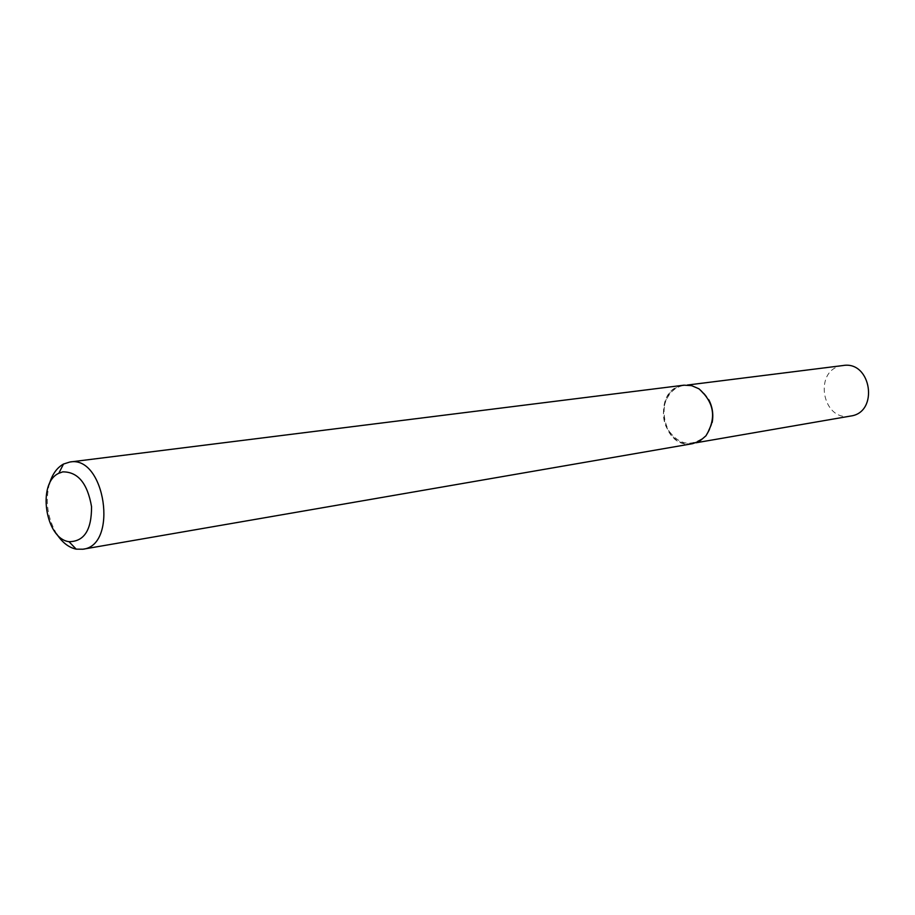 <?xml version="1.0" encoding="UTF-8"?>
<svg xmlns="http://www.w3.org/2000/svg" width="915" height="915" viewBox="0 0 915 915"><rect width="100%" height="100%" fill="white"/><g stroke="black" fill="none" stroke-linecap="round" stroke-linejoin="round"><path stroke-width="0.69" stroke-dasharray="4.58 3.43" d="M684.237 385.444L682.933 385.638C651.812 390.236 662.071 449.951 692.861 443.318C702.903 441.053 709.342 434.11 712.167 422.478L706.025 435.563C691.065 448.007 677.878 445.262 666.44 427.294C658.503 410.538 667.126 388.429 682.933 385.638C688.538 384.643 693.913 385.775 699.083 389.024L708.782 399.741C702.686 389.435 694.508 384.677 684.237 385.444L687.439 385.032M692.644 443.661C661.534 450.363 651.171 390.03 682.601 385.387L683.928 385.181M56.741 534.063C47.603 518.416 45.121 501.775 49.307 484.149M850.641 416.039C822.082 422.135 813.046 369.923 841.903 365.703L843.115 365.52M692.861 443.318L696.052 442.769"/><path stroke-width="1.37" d="M708.782 399.741C712.499 406.935 713.631 414.518 712.167 422.478C713.631 414.518 712.499 406.935 708.782 399.741M49.307 484.149C52.132 474.428 56.867 467.737 63.512 464.042L69.917 462.006L683.928 385.181L691.591 385.627L698.923 388.795C714.363 402.52 716.697 418.189 705.934 435.826L699.849 440.996L692.644 443.661L82.922 549.217L76.197 549.149C68.762 547.559 62.277 542.526 56.741 534.063M69.917 462.006C105.088 455.132 118.561 545.534 82.922 549.217M62.723 471.877C77.878 471.717 87.485 483.303 91.546 506.67C91.637 530.014 84.123 541.68 68.991 541.669C45.27 538.832 36.943 482.926 58.8 473.295L62.723 471.877M687.439 385.032L843.115 365.52C871.4 360.601 879.132 412.493 850.641 416.039L696.052 442.769M68.991 541.669L76.197 549.149M58.8 473.295L63.512 464.042"/></g></svg>
